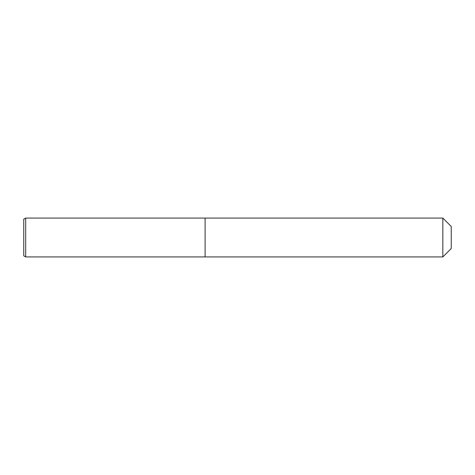 <?xml version="1.0" encoding="UTF-8"?>
<svg xmlns="http://www.w3.org/2000/svg" width="475" height="475" viewBox="0 0 475 475"><rect width="100%" height="100%" fill="white"/><g stroke="black" fill="none" stroke-linecap="round" stroke-linejoin="round"><path stroke-width="0.71" d="M23.75 255.811L25.692 256.933L23.75 255.811L23.75 219.189L25.692 218.067L442.831 218.067L451.25 226.486L451.25 248.514L442.831 256.933L25.692 256.933L25.692 218.067M451.25 248.514L442.831 256.933L205.111 256.933L205.111 218.067L205.111 256.933L25.692 256.933M442.831 256.933L442.831 218.067"/></g></svg>
